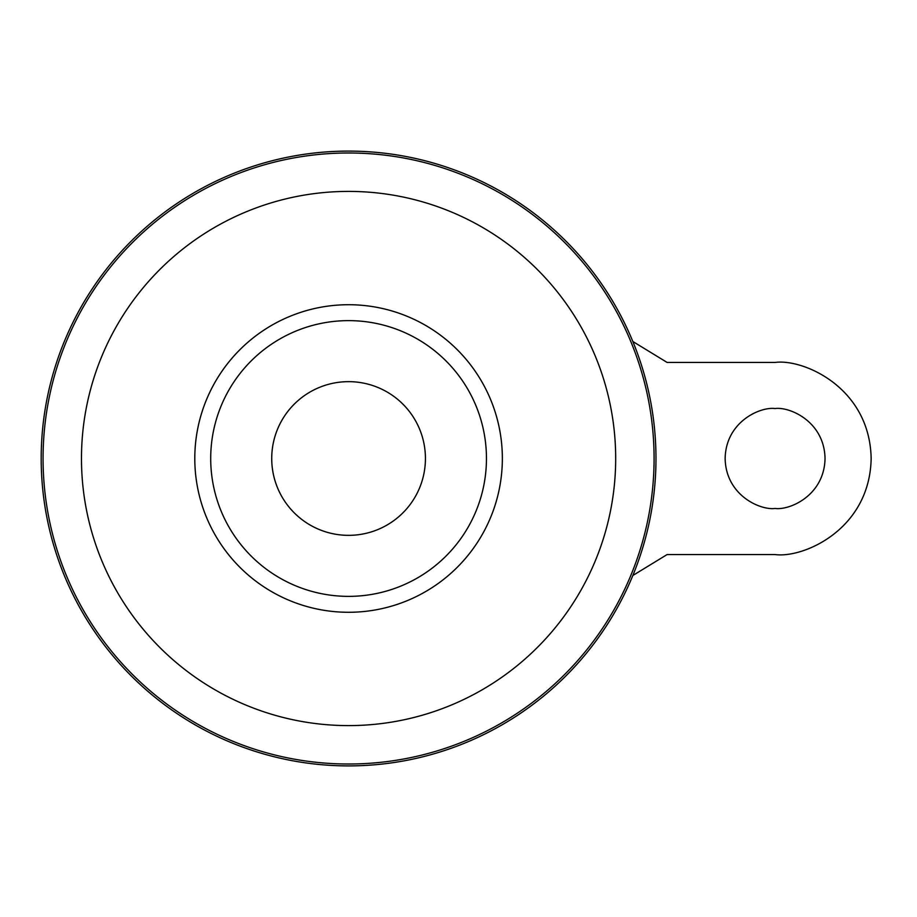 <?xml version="1.0" encoding="UTF-8"?>
<svg xmlns="http://www.w3.org/2000/svg" width="917" height="917" viewBox="0 0 917 917"><rect width="100%" height="100%" fill="white"/><g stroke="black" fill="none" stroke-linecap="round" stroke-linejoin="round"><path stroke-width="1.38" d="M775.094 508.454C760.48 510.46 725.817 495.478 725.141 458.5C725.817 421.522 760.48 406.54 775.094 408.546C789.697 406.54 824.36 421.522 825.036 458.5C824.36 495.478 789.697 510.46 775.094 508.454M413.899 418.014A76.845 76.845 0 0 1 413.899 498.986M348.575 381.655A76.845 76.845 0 0 1 425.431 458.5A76.845 76.845 0 0 1 348.575 535.345A76.845 76.845 0 0 1 271.73 458.5A76.845 76.845 0 0 1 348.575 381.655M348.575 151.099A307.401 307.401 0 0 1 655.976 458.5A307.401 307.401 0 0 1 348.575 765.901A307.401 307.401 0 0 1 41.185 458.5A307.401 307.401 0 0 1 348.575 151.099M210.704 458.5A137.871 137.871 0 0 1 348.575 320.629A137.871 137.871 0 0 1 486.457 458.5A137.871 137.871 0 0 1 348.575 596.371A137.871 137.871 0 0 1 210.704 458.5M283.25 498.986A76.845 76.845 0 0 1 283.25 418.014M632.822 341.479L667.117 362.444L775.094 362.444C803.189 358.581 869.843 387.398 871.15 458.5C869.843 529.602 803.189 558.419 775.094 554.556L667.117 554.556L632.833 575.498M348.575 152.99A305.51 305.51 0 0 1 654.085 458.5A305.51 305.51 0 0 1 348.575 764.01A305.51 305.51 0 0 1 43.065 458.5A305.51 305.51 0 0 1 348.575 152.99M348.575 191.401A267.099 267.099 0 0 1 615.685 458.5A267.099 267.099 0 0 1 348.575 725.599A267.099 267.099 0 0 1 81.475 458.5A267.099 267.099 0 0 1 348.575 191.401M348.575 304.719A153.781 153.781 0 0 1 502.356 458.5A153.781 153.781 0 0 1 348.575 612.281A153.781 153.781 0 0 1 194.794 458.5A153.781 153.781 0 0 1 348.575 304.719"/></g></svg>
